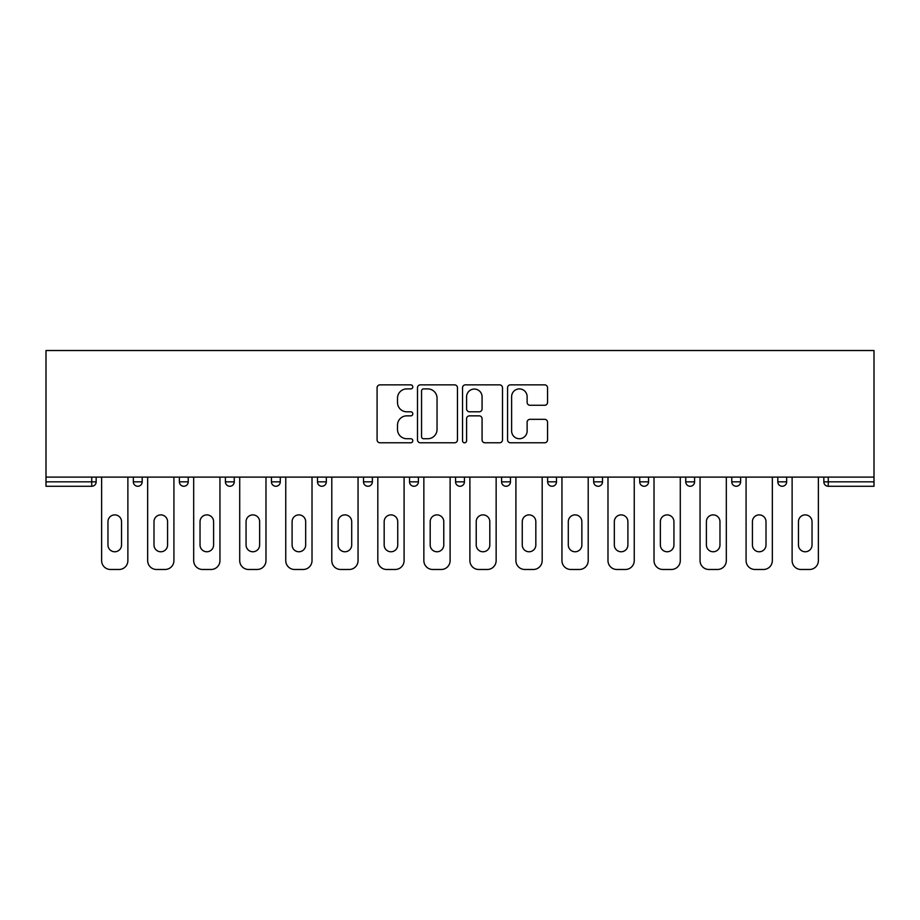 <?xml version="1.0" encoding="UTF-8"?>
<svg xmlns="http://www.w3.org/2000/svg" width="920" height="920" viewBox="0 0 920 920"><rect width="100%" height="100%" fill="white"/><g stroke="black" fill="none" stroke-linecap="round" stroke-linejoin="round"><path stroke-width="1.38" d="M412.792 386.883A2.024 2.024 0 0 0 410.757 384.859L379.983 384.859A2.898 2.898 0 0 0 377.085 387.757L377.085 439.886A2.898 2.898 0 0 0 379.983 442.784L410.757 442.784A2.024 2.024 0 0 0 412.792 440.76A2.024 2.024 0 0 0 410.757 438.725L406.778 438.725A9.269 9.269 0 0 1 397.509 429.456L397.509 425.12A9.269 9.269 0 0 1 406.778 415.851L410.757 415.851A2.024 2.024 0 0 0 412.792 413.816A2.024 2.024 0 0 0 410.757 411.792L406.778 411.792A9.269 9.269 0 0 1 397.509 402.523L397.509 398.176A9.269 9.269 0 0 1 406.778 388.907L410.757 388.907A2.024 2.024 0 0 0 412.792 386.883M544.651 405.272A2.898 2.898 0 0 0 547.549 402.373L547.549 387.757A2.898 2.898 0 0 0 544.651 384.859L510.473 384.859A2.898 2.898 0 0 0 507.575 387.757L507.575 439.886A2.898 2.898 0 0 0 510.473 442.784L544.651 442.784A2.898 2.898 0 0 0 547.549 439.886L547.549 422.222A2.898 2.898 0 0 0 544.651 419.324L530.023 419.324A2.898 2.898 0 0 0 527.125 422.222L527.125 430.985A7.751 7.751 0 0 1 519.374 438.725A7.751 7.751 0 0 1 511.623 430.985L511.623 396.658A7.751 7.751 0 0 1 519.374 388.907A7.751 7.751 0 0 1 527.125 396.658L527.125 402.373A2.898 2.898 0 0 0 530.023 405.272L544.651 405.272M874 477.112L46 477.112L46 350.52L874 350.52L874 486.266L828.264 486.266A4.427 4.427 0 0 1 823.837 481.838L823.837 477.112M457.47 387.757A2.898 2.898 0 0 0 454.572 384.859L420.394 384.859A2.898 2.898 0 0 0 417.496 387.757L417.496 439.886A2.898 2.898 0 0 0 420.394 442.784L454.572 442.784A2.898 2.898 0 0 0 457.47 439.886L457.47 387.757M465.428 384.859L499.606 384.859A2.898 2.898 0 0 1 502.504 387.757L502.504 439.886A2.898 2.898 0 0 1 499.606 442.784L484.978 442.784A2.898 2.898 0 0 1 482.08 439.886L482.08 418.738A2.898 2.898 0 0 0 479.193 415.851L469.487 415.851A2.898 2.898 0 0 0 466.589 418.738L466.589 440.76A2.024 2.024 0 0 1 464.565 442.784A2.024 2.024 0 0 1 462.53 440.76L462.53 387.757A2.898 2.898 0 0 1 465.428 384.859M91.735 486.266A4.427 4.427 0 0 0 96.163 481.838L91.735 481.838L91.735 486.266A4.427 4.427 0 0 0 96.163 481.838L96.163 477.112L96.163 481.838A4.427 4.427 0 0 1 91.735 486.266L46 486.266L46 481.838L91.735 481.838L91.735 477.112M46 477.112L46 481.838M133.343 477.112L133.343 481.838L133.343 477.112M137.77 486.266A4.427 4.427 0 0 1 133.343 481.838A4.427 4.427 0 0 0 137.77 486.266A4.427 4.427 0 0 0 142.197 481.838L142.197 477.112L142.197 481.838A4.427 4.427 0 0 1 137.77 486.266A4.427 4.427 0 0 1 133.343 481.838L142.197 481.838M179.377 477.112L179.377 481.838L179.377 477.112M188.232 477.112L188.232 481.838L188.232 477.112M225.411 481.838A4.427 4.427 0 0 0 229.839 486.266A4.427 4.427 0 0 0 234.266 481.838A4.427 4.427 0 0 1 229.839 486.266A4.427 4.427 0 0 0 234.266 481.838L234.266 477.112L234.266 481.838L225.411 481.838A4.427 4.427 0 0 0 229.839 486.266A4.427 4.427 0 0 1 225.411 481.838L225.411 477.112M280.289 477.112L280.289 481.838L271.446 481.838A4.427 4.427 0 0 0 275.873 486.266A4.427 4.427 0 0 1 271.446 481.838L271.446 477.112M326.324 477.112L326.324 481.838L317.48 481.838A4.427 4.427 0 0 0 321.897 486.266A4.427 4.427 0 0 1 317.48 481.838L317.48 477.112M363.503 477.112L363.503 481.838L363.503 477.112M372.358 477.112L372.358 481.838A4.427 4.427 0 0 1 367.931 486.266A4.427 4.427 0 0 1 363.503 481.838L372.358 481.838A4.427 4.427 0 0 1 367.931 486.266M409.538 477.112L409.538 481.838L409.538 477.112M418.393 477.112L418.393 481.838L418.393 477.112M455.572 477.112L455.572 481.838L455.572 477.112M464.428 477.112L464.428 481.838L464.428 477.112M501.607 477.112L501.607 481.838L501.607 477.112M510.462 477.112L510.462 481.838A4.427 4.427 0 0 1 506.034 486.266A4.427 4.427 0 0 1 501.607 481.838L510.462 481.838A4.427 4.427 0 0 1 506.034 486.266M547.641 477.112L547.641 481.838L547.641 477.112M556.496 477.112L556.496 481.838A4.427 4.427 0 0 1 552.069 486.266A4.427 4.427 0 0 1 547.641 481.838L556.496 481.838A4.427 4.427 0 0 1 552.069 486.266M593.676 477.112L593.676 481.838L593.676 477.112M602.519 477.112L602.519 481.838L602.519 477.112M639.71 477.112L639.71 481.838L639.71 477.112M648.554 477.112L648.554 481.838A4.427 4.427 0 0 1 644.126 486.266A4.427 4.427 0 0 1 639.71 481.838L648.554 481.838A4.427 4.427 0 0 1 644.126 486.266A4.427 4.427 0 0 0 648.554 481.838M690.161 486.266A4.427 4.427 0 0 0 694.588 481.838L694.588 477.112L694.588 481.838A4.427 4.427 0 0 1 690.161 486.266A4.427 4.427 0 0 1 685.733 481.838L685.733 477.112M731.768 477.112L731.768 481.838L731.768 477.112M740.623 477.112L740.623 481.838A4.427 4.427 0 0 1 736.195 486.266A4.427 4.427 0 0 1 731.768 481.838L740.623 481.838A4.427 4.427 0 0 1 736.195 486.266M786.657 477.112L786.657 481.838A4.427 4.427 0 0 1 782.23 486.266A4.427 4.427 0 0 1 777.803 481.838L777.803 477.112M183.804 486.266A4.427 4.427 0 0 1 179.377 481.838A4.427 4.427 0 0 0 183.804 486.266A4.427 4.427 0 0 0 188.232 481.838A4.427 4.427 0 0 1 183.804 486.266A4.427 4.427 0 0 1 179.377 481.838L188.232 481.838A4.427 4.427 0 0 1 183.804 486.266M280.289 481.838A4.427 4.427 0 0 1 275.873 486.266A4.427 4.427 0 0 0 280.289 481.838A4.427 4.427 0 0 1 275.873 486.266A4.427 4.427 0 0 1 271.446 481.838M326.324 481.838A4.427 4.427 0 0 1 321.897 486.266A4.427 4.427 0 0 0 326.324 481.838A4.427 4.427 0 0 1 321.897 486.266A4.427 4.427 0 0 1 317.48 481.838M413.966 486.266A4.427 4.427 0 0 1 409.538 481.838L418.393 481.838A4.427 4.427 0 0 1 413.966 486.266A4.427 4.427 0 0 0 418.393 481.838A4.427 4.427 0 0 1 413.966 486.266M460 486.266A4.427 4.427 0 0 1 455.572 481.838L464.428 481.838A4.427 4.427 0 0 1 460 486.266A4.427 4.427 0 0 0 464.428 481.838A4.427 4.427 0 0 1 460 486.266M598.103 486.266A4.427 4.427 0 0 1 593.676 481.838A4.427 4.427 0 0 0 598.103 486.266A4.427 4.427 0 0 0 602.519 481.838A4.427 4.427 0 0 1 598.103 486.266A4.427 4.427 0 0 1 593.676 481.838L602.519 481.838M423.579 388.907A2.024 2.024 0 0 0 421.555 390.942L421.555 436.701A2.024 2.024 0 0 0 423.579 438.725L427.777 438.725A9.269 9.269 0 0 0 437.046 429.456L437.046 398.176A9.269 9.269 0 0 0 427.777 388.907L423.579 388.907M482.08 396.808A7.751 7.751 0 0 0 474.341 389.056A7.751 7.751 0 0 0 466.589 396.808L466.589 408.894A2.898 2.898 0 0 0 469.487 411.792L479.193 411.792A2.898 2.898 0 0 0 482.08 408.894L482.08 396.808M121.543 521.674A6.785 6.785 0 0 0 114.758 514.889A6.785 6.785 0 0 0 107.962 521.674A6.785 6.785 0 0 1 114.758 514.889A6.785 6.785 0 0 1 121.543 521.674L121.543 544.985A6.785 6.785 0 0 1 114.758 551.77A6.785 6.785 0 0 1 107.962 544.985A6.785 6.785 0 0 0 114.758 551.77A6.785 6.785 0 0 0 121.543 544.985M101.626 477.112L101.626 560.625L101.626 477.112M110.48 569.48L119.037 569.48L110.48 569.48A8.855 8.855 0 0 1 101.626 560.625M127.88 477.112L127.88 560.625L127.88 477.112M107.962 544.985L107.962 521.674M119.037 569.48A8.855 8.855 0 0 0 127.88 560.625M167.578 521.674A6.785 6.785 0 0 0 160.781 514.889A6.785 6.785 0 0 0 153.996 521.674A6.785 6.785 0 0 1 160.781 514.889A6.785 6.785 0 0 1 167.578 521.674L167.578 544.985A6.785 6.785 0 0 1 160.781 551.77A6.785 6.785 0 0 1 153.996 544.985A6.785 6.785 0 0 0 160.781 551.77A6.785 6.785 0 0 0 167.578 544.985M147.66 477.112L147.66 560.625L147.66 477.112M156.504 569.48L165.071 569.48L156.504 569.48A8.855 8.855 0 0 1 147.66 560.625M173.914 477.112L173.914 560.625L173.914 477.112M213.601 521.674A6.785 6.785 0 0 0 206.816 514.889A6.785 6.785 0 0 0 200.031 521.674A6.785 6.785 0 0 1 206.816 514.889A6.785 6.785 0 0 1 213.601 521.674L213.601 544.985A6.785 6.785 0 0 1 206.816 551.77A6.785 6.785 0 0 1 200.031 544.985A6.785 6.785 0 0 0 206.816 551.77A6.785 6.785 0 0 0 213.601 544.985M193.683 477.112L193.683 560.625L193.683 477.112M202.538 569.48L211.094 569.48L202.538 569.48A8.855 8.855 0 0 1 193.683 560.625M219.949 477.112L219.949 560.625L219.949 477.112M259.635 521.674A6.785 6.785 0 0 0 252.85 514.889A6.785 6.785 0 0 0 246.065 521.674A6.785 6.785 0 0 1 252.85 514.889A6.785 6.785 0 0 1 259.635 521.674L259.635 544.985A6.785 6.785 0 0 1 252.85 551.77A6.785 6.785 0 0 1 246.065 544.985A6.785 6.785 0 0 0 252.85 551.77A6.785 6.785 0 0 0 259.635 544.985M239.717 477.112L239.717 560.625L239.717 477.112M248.572 569.48L257.128 569.48L248.572 569.48A8.855 8.855 0 0 1 239.717 560.625M265.983 477.112L265.983 560.625L265.983 477.112M305.67 521.674A6.785 6.785 0 0 0 298.885 514.889A6.785 6.785 0 0 0 292.1 521.674A6.785 6.785 0 0 1 298.885 514.889A6.785 6.785 0 0 1 305.67 521.674L305.67 544.985A6.785 6.785 0 0 1 298.885 551.77A6.785 6.785 0 0 1 292.1 544.985A6.785 6.785 0 0 0 298.885 551.77A6.785 6.785 0 0 0 305.67 544.985M285.752 477.112L285.752 560.625L285.752 477.112M294.607 569.48L303.163 569.48L294.607 569.48A8.855 8.855 0 0 1 285.752 560.625M312.018 477.112L312.018 560.625L312.018 477.112M351.704 521.674A6.785 6.785 0 0 0 344.919 514.889A6.785 6.785 0 0 0 338.134 521.674A6.785 6.785 0 0 1 344.919 514.889A6.785 6.785 0 0 1 351.704 521.674L351.704 544.985A6.785 6.785 0 0 1 344.919 551.77A6.785 6.785 0 0 1 338.134 544.985A6.785 6.785 0 0 0 344.919 551.77A6.785 6.785 0 0 0 351.704 544.985M331.786 477.112L331.786 560.625L331.786 477.112M340.641 569.48L349.197 569.48L340.641 569.48A8.855 8.855 0 0 1 331.786 560.625M358.053 477.112L358.053 560.625L358.053 477.112M153.996 544.985L153.996 521.674M165.071 569.48A8.855 8.855 0 0 0 173.914 560.625M200.031 544.985L200.031 521.674M211.094 569.48A8.855 8.855 0 0 0 219.949 560.625M246.065 544.985L246.065 521.674M257.128 569.48A8.855 8.855 0 0 0 265.983 560.625M292.1 544.985L292.1 521.674M303.163 569.48A8.855 8.855 0 0 0 312.018 560.625M338.134 544.985L338.134 521.674M349.197 569.48A8.855 8.855 0 0 0 358.053 560.625M397.739 521.674A6.785 6.785 0 0 0 390.954 514.889A6.785 6.785 0 0 0 384.169 521.674A6.785 6.785 0 0 1 390.954 514.889A6.785 6.785 0 0 1 397.739 521.674L397.739 544.985A6.785 6.785 0 0 1 390.954 551.77A6.785 6.785 0 0 1 384.169 544.985A6.785 6.785 0 0 0 390.954 551.77A6.785 6.785 0 0 0 397.739 544.985M377.821 477.112L377.821 560.625L377.821 477.112M386.676 569.48L395.232 569.48L386.676 569.48A8.855 8.855 0 0 1 377.821 560.625M404.087 477.112L404.087 560.625L404.087 477.112M384.169 544.985L384.169 521.674M395.232 569.48A8.855 8.855 0 0 0 404.087 560.625M443.773 521.674A6.785 6.785 0 0 0 436.988 514.889A6.785 6.785 0 0 0 430.192 521.674A6.785 6.785 0 0 1 436.988 514.889A6.785 6.785 0 0 1 443.773 521.674L443.773 544.985A6.785 6.785 0 0 1 436.988 551.77A6.785 6.785 0 0 1 430.192 544.985A6.785 6.785 0 0 0 436.988 551.77A6.785 6.785 0 0 0 443.773 544.985M423.855 477.112L423.855 560.625L423.855 477.112M432.71 569.48L441.266 569.48L432.71 569.48A8.855 8.855 0 0 1 423.855 560.625M450.11 477.112L450.11 560.625L450.11 477.112M430.192 544.985L430.192 521.674M441.266 569.48A8.855 8.855 0 0 0 450.11 560.625M489.808 521.674A6.785 6.785 0 0 0 483.011 514.889A6.785 6.785 0 0 0 476.226 521.674A6.785 6.785 0 0 1 483.011 514.889A6.785 6.785 0 0 1 489.808 521.674L489.808 544.985A6.785 6.785 0 0 1 483.011 551.77A6.785 6.785 0 0 1 476.226 544.985A6.785 6.785 0 0 0 483.011 551.77A6.785 6.785 0 0 0 489.808 544.985M469.89 477.112L469.89 560.625L469.89 477.112M478.733 569.48L487.289 569.48L478.733 569.48A8.855 8.855 0 0 1 469.89 560.625M496.144 477.112L496.144 560.625L496.144 477.112M476.226 544.985L476.226 521.674M487.289 569.48A8.855 8.855 0 0 0 496.144 560.625M535.831 521.674A6.785 6.785 0 0 0 529.046 514.889A6.785 6.785 0 0 0 522.261 521.674A6.785 6.785 0 0 1 529.046 514.889A6.785 6.785 0 0 1 535.831 521.674L535.831 544.985A6.785 6.785 0 0 1 529.046 551.77A6.785 6.785 0 0 1 522.261 544.985A6.785 6.785 0 0 0 529.046 551.77A6.785 6.785 0 0 0 535.831 544.985M515.913 477.112L515.913 560.625L515.913 477.112M524.768 569.48L533.324 569.48L524.768 569.48A8.855 8.855 0 0 1 515.913 560.625M542.179 477.112L542.179 560.625L542.179 477.112M522.261 544.985L522.261 521.674M533.324 569.48A8.855 8.855 0 0 0 542.179 560.625M581.865 521.674A6.785 6.785 0 0 0 575.08 514.889A6.785 6.785 0 0 0 568.295 521.674A6.785 6.785 0 0 1 575.08 514.889A6.785 6.785 0 0 1 581.865 521.674L581.865 544.985A6.785 6.785 0 0 1 575.08 551.77A6.785 6.785 0 0 1 568.295 544.985A6.785 6.785 0 0 0 575.08 551.77A6.785 6.785 0 0 0 581.865 544.985M561.947 477.112L561.947 560.625L561.947 477.112M570.803 569.48L579.358 569.48L570.803 569.48A8.855 8.855 0 0 1 561.947 560.625M588.213 477.112L588.213 560.625L588.213 477.112M568.295 544.985L568.295 521.674M579.358 569.48A8.855 8.855 0 0 0 588.213 560.625M627.9 521.674A6.785 6.785 0 0 0 621.115 514.889A6.785 6.785 0 0 0 614.33 521.674A6.785 6.785 0 0 1 621.115 514.889A6.785 6.785 0 0 1 627.9 521.674L627.9 544.985A6.785 6.785 0 0 1 621.115 551.77A6.785 6.785 0 0 1 614.33 544.985A6.785 6.785 0 0 0 621.115 551.77A6.785 6.785 0 0 0 627.9 544.985M607.982 477.112L607.982 560.625L607.982 477.112M616.837 569.48L625.393 569.48L616.837 569.48A8.855 8.855 0 0 1 607.982 560.625M634.248 477.112L634.248 560.625L634.248 477.112M614.33 544.985L614.33 521.674M625.393 569.48A8.855 8.855 0 0 0 634.248 560.625M673.934 521.674A6.785 6.785 0 0 0 667.149 514.889A6.785 6.785 0 0 0 660.365 521.674A6.785 6.785 0 0 1 667.149 514.889A6.785 6.785 0 0 1 673.934 521.674L673.934 544.985A6.785 6.785 0 0 1 667.149 551.77A6.785 6.785 0 0 1 660.365 544.985A6.785 6.785 0 0 0 667.149 551.77A6.785 6.785 0 0 0 673.934 544.985M654.016 477.112L654.016 560.625L654.016 477.112M662.871 569.48L671.428 569.48L662.871 569.48A8.855 8.855 0 0 1 654.016 560.625M680.282 477.112L680.282 560.625L680.282 477.112M660.365 544.985L660.365 521.674M671.428 569.48A8.855 8.855 0 0 0 680.282 560.625M719.969 521.674A6.785 6.785 0 0 0 713.184 514.889A6.785 6.785 0 0 0 706.399 521.674A6.785 6.785 0 0 1 713.184 514.889A6.785 6.785 0 0 1 719.969 521.674L719.969 544.985A6.785 6.785 0 0 1 713.184 551.77A6.785 6.785 0 0 1 706.399 544.985A6.785 6.785 0 0 0 713.184 551.77A6.785 6.785 0 0 0 719.969 544.985M700.051 477.112L700.051 560.625L700.051 477.112M708.906 569.48L717.462 569.48L708.906 569.48A8.855 8.855 0 0 1 700.051 560.625M726.317 477.112L726.317 560.625L726.317 477.112M706.399 544.985L706.399 521.674M717.462 569.48A8.855 8.855 0 0 0 726.317 560.625M766.004 521.674A6.785 6.785 0 0 0 759.218 514.889A6.785 6.785 0 0 0 752.422 521.674A6.785 6.785 0 0 1 759.218 514.889A6.785 6.785 0 0 1 766.004 521.674L766.004 544.985A6.785 6.785 0 0 1 759.218 551.77A6.785 6.785 0 0 1 752.422 544.985A6.785 6.785 0 0 0 759.218 551.77A6.785 6.785 0 0 0 766.004 544.985M746.085 477.112L746.085 560.625L746.085 477.112M754.929 569.48L763.496 569.48L754.929 569.48A8.855 8.855 0 0 1 746.085 560.625M772.34 477.112L772.34 560.625L772.34 477.112M752.422 544.985L752.422 521.674M763.496 569.48A8.855 8.855 0 0 0 772.34 560.625M812.038 521.674A6.785 6.785 0 0 0 805.241 514.889A6.785 6.785 0 0 0 798.456 521.674A6.785 6.785 0 0 1 805.241 514.889A6.785 6.785 0 0 1 812.038 521.674L812.038 544.985A6.785 6.785 0 0 1 805.241 551.77A6.785 6.785 0 0 1 798.456 544.985A6.785 6.785 0 0 0 805.241 551.77A6.785 6.785 0 0 0 812.038 544.985M792.12 477.112L792.12 560.625L792.12 477.112M800.963 569.48L809.519 569.48L800.963 569.48A8.855 8.855 0 0 1 792.12 560.625M818.374 477.112L818.374 560.625L818.374 477.112M798.456 544.985L798.456 521.674M809.519 569.48A8.855 8.855 0 0 0 818.374 560.625M828.264 477.112L828.264 481.838L874 481.838M823.837 481.838L828.264 481.838L828.264 486.266M694.588 481.838L685.733 481.838M782.23 486.266A4.427 4.427 0 0 0 786.657 481.838L777.803 481.838"/></g></svg>

